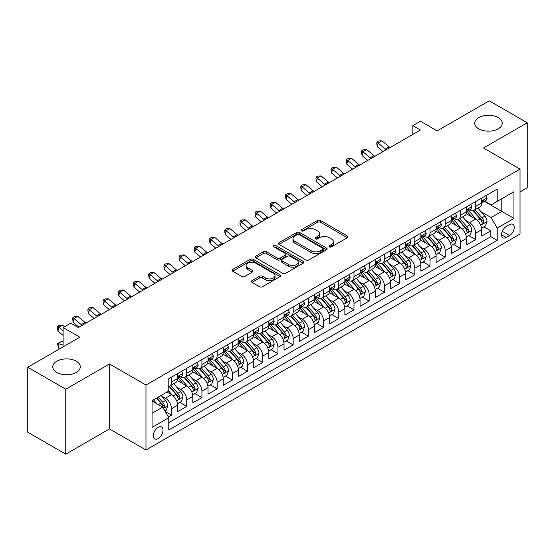 <?xml version="1.0" encoding="UTF-8"?>
<svg xmlns="http://www.w3.org/2000/svg" width="555" height="555" viewBox="0 0 555 555"><rect width="100%" height="100%" fill="white"/><g stroke="black" fill="none" stroke-linecap="round" stroke-linejoin="round"><path stroke-width="0.83" d="M329.392 246.885A1.478 0.853 0 0 0 331.481 246.885L347.34 237.734A2.109 1.221 0 0 0 347.957 236.867A2.109 1.221 0 0 0 347.34 236.007L320.478 220.495A2.109 1.221 0 0 0 317.488 220.495L301.636 229.652A1.478 0.853 0 0 0 301.199 230.256A1.478 0.853 0 0 0 301.636 230.859A1.478 0.853 0 0 0 303.724 230.859L305.777 229.673A6.757 3.899 0 0 1 315.323 229.673L317.564 230.97A6.757 3.899 0 0 1 319.541 233.724A6.757 3.899 0 0 1 317.564 236.479L315.511 237.665A1.478 0.853 0 0 0 315.08 238.268A1.478 0.853 0 0 0 315.511 238.872A1.478 0.853 0 0 0 317.606 238.872L319.652 237.686A6.757 3.899 0 0 1 329.205 237.686L331.446 238.983A6.757 3.899 0 0 1 333.423 241.737A6.757 3.899 0 0 1 331.446 244.498L329.392 245.678A1.478 0.853 0 0 0 328.962 246.281A1.478 0.853 0 0 0 329.392 246.885L329.392 245.678M76.257 361.208A13.764 7.943 0 0 0 61.258 359.48A13.764 7.943 0 0 0 52.76 366.827A13.764 7.943 0 0 0 56.79 372.44A13.764 7.943 0 0 0 71.789 374.167A13.764 7.943 0 0 0 80.288 366.827A13.764 7.943 0 0 0 76.257 361.208M498.21 117.591A13.764 7.943 0 0 0 483.211 115.87A13.764 7.943 0 0 0 474.712 123.21A13.764 7.943 0 0 0 478.743 128.829A13.764 7.943 0 0 0 493.742 130.55A13.764 7.943 0 0 0 502.24 123.21A13.764 7.943 0 0 0 498.21 117.591M158.14 438.589A6.882 3.975 120 0 0 162.636 432.525A6.882 3.975 120 0 0 161.574 427.017A6.882 3.975 120 0 0 158.14 427.357A6.882 3.975 120 0 0 153.645 433.42A6.882 3.975 120 0 0 154.699 438.936A6.882 3.975 120 0 0 158.14 438.589M251.97 280.643A2.109 1.221 0 0 0 251.353 281.503A2.109 1.221 0 0 0 251.97 282.37L259.504 286.72A2.109 1.221 0 0 0 262.494 286.72L280.102 276.55A2.109 1.221 0 0 0 280.719 275.689A2.109 1.221 0 0 0 280.102 274.829L253.24 259.317A2.109 1.221 0 0 0 250.25 259.317L232.642 269.487A2.109 1.221 0 0 0 232.025 270.347A2.109 1.221 0 0 0 232.642 271.208L241.744 276.466A2.109 1.221 0 0 0 244.727 276.466L252.268 272.116A2.109 1.221 0 0 0 252.886 271.249A2.109 1.221 0 0 0 252.268 270.389L247.752 267.781A5.647 3.261 0 0 1 246.101 265.477A5.647 3.261 0 0 1 249.583 262.466A5.647 3.261 0 0 1 255.737 263.174L273.421 273.386A5.647 3.261 0 0 1 275.079 275.689A5.647 3.261 0 0 1 271.589 278.7A5.647 3.261 0 0 1 265.436 277.993L262.494 276.293A2.109 1.221 0 0 0 259.504 276.293L251.97 280.643L251.97 282.37M520.028 191.905L527.25 187.736L527.25 122.773L489.239 100.823L437.16 130.897L420.433 121.24L412.83 125.624L420.433 130.016L78.31 327.54L70.707 323.149L63.103 327.54L63.103 346.854M65.761 389.208L65.761 454.177L109.481 428.932L109.481 363.969L65.761 389.208L27.75 367.264L79.83 337.197L63.103 327.54M109.481 363.969L145.972 385.038L520.028 169.081L520.028 234.043L145.972 450.001L145.972 385.038M527.25 122.773L483.537 148.012L520.028 169.081M305.923 259.92A2.109 1.221 0 0 0 308.906 259.92L326.52 249.75A2.109 1.221 0 0 0 327.138 248.89A2.109 1.221 0 0 0 326.52 248.029L299.658 232.517A2.109 1.221 0 0 0 296.668 232.517L279.061 242.688A2.109 1.221 0 0 0 278.437 243.548A2.109 1.221 0 0 0 279.061 244.408L305.923 259.92M274.496 247.204A1.478 0.853 0 0 1 276.001 247.412L276.001 245.657L303.314 261.426A2.109 1.221 0 0 1 303.932 262.293A2.109 1.221 0 0 1 303.314 263.153L285.7 273.317A2.109 1.221 0 0 1 282.717 273.317L255.848 257.811L255.848 256.084A2.109 1.221 0 0 0 255.231 256.944A2.109 1.221 0 0 0 255.848 257.811M255.848 256.084L263.389 251.734A2.109 1.221 0 0 1 266.372 251.734L277.264 258.026A2.109 1.221 0 0 0 280.254 258.026L285.249 255.14A2.109 1.221 0 0 0 285.874 254.273A2.109 1.221 0 0 0 285.249 253.413L273.906 246.864A1.478 0.853 0 0 1 273.476 246.26A1.478 0.853 0 0 1 274.385 245.476A1.478 0.853 0 0 1 276.001 245.657M65.761 454.177L27.75 432.227L27.75 367.264M168.359 416.971L171.516 415.154L165.21 411.512M161.616 396.006L165.439 398.206A8.602 4.967 60 0 1 171.516 408.744L177.6 405.233L177.6 411.644L186.723 406.371L179.806 402.382M176.823 387.223L180.639 389.43A8.602 4.967 60 0 1 186.723 399.968L192.807 396.45L192.807 402.861L201.93 397.595L195.013 393.599M192.03 378.448L195.846 380.654A8.602 4.967 60 0 1 201.93 391.185L208.014 387.674L208.014 394.085L217.137 388.812L210.213 384.823M207.237 369.665L211.053 371.871A8.602 4.967 60 0 1 217.137 382.409L223.214 378.898L223.214 385.302L232.337 380.036L225.42 376.04M222.437 360.889L226.26 363.095A8.602 4.967 60 0 1 232.337 373.626L238.421 370.116L238.421 376.526L247.544 371.26L240.627 367.264M237.644 352.113L241.46 354.312A8.602 4.967 60 0 1 247.544 364.85L253.628 361.34L253.628 367.743L262.751 362.477L255.834 358.481M252.851 343.33L256.667 345.536A8.602 4.967 60 0 1 262.751 356.067L268.835 352.557L268.835 358.967L277.958 353.701L271.034 349.705M268.058 334.554L271.874 336.76A8.602 4.967 60 0 1 277.958 347.291L284.035 343.781L284.035 350.191L293.165 344.919L286.241 340.93M283.265 325.771L287.081 327.977A8.602 4.967 60 0 1 293.165 338.515L299.242 334.998L299.242 341.408L308.365 336.143L301.448 332.147M298.465 316.995L302.288 319.201A8.602 4.967 60 0 1 308.365 329.732L314.449 326.222L314.449 332.632L323.572 327.367L316.655 323.371M313.672 308.219L317.488 310.418A8.602 4.967 60 0 1 323.572 320.957L329.656 317.446L329.656 323.849L338.779 318.584L331.862 314.588M328.879 299.436L332.695 301.642A8.602 4.967 60 0 1 338.779 312.174L344.863 308.663L344.863 315.074L353.986 309.808L347.062 305.812M344.086 290.66L347.902 292.86A8.602 4.967 60 0 1 353.986 303.398L360.063 299.887L360.063 306.298L369.186 301.025L362.269 297.036M359.286 281.878L363.109 284.084A8.602 4.967 60 0 1 369.186 294.622L375.27 291.104L375.27 297.515L384.393 292.249L377.476 288.253M374.493 273.102L378.316 275.308A8.602 4.967 60 0 1 384.393 285.839L390.477 282.328L390.477 288.739L399.6 283.473L392.683 279.477M389.7 264.326L393.516 266.525A8.602 4.967 60 0 1 399.6 277.063L405.684 273.553L405.684 279.956L414.807 274.69L407.89 270.694M404.907 255.543L408.723 257.749A8.602 4.967 60 0 1 414.807 268.28L420.884 264.77L420.884 271.18L430.014 265.914L423.09 261.918M420.114 246.767L423.93 248.966A8.602 4.967 60 0 1 430.014 259.504L436.091 255.994L436.091 262.404L445.214 257.131L438.297 253.142M435.314 237.984L439.137 240.19A8.602 4.967 60 0 1 445.214 250.728L451.298 247.211L451.298 253.621L460.421 248.356L453.504 244.36M450.521 229.208L454.337 231.414A8.602 4.967 60 0 1 460.421 241.945L466.505 238.435L466.505 244.845L475.628 239.573L475.628 233.169A8.602 4.967 -120 0 0 469.544 222.631L465.728 220.425M468.711 235.584L475.628 239.573M177.6 405.233A8.602 4.967 -120 0 0 171.516 394.695L166.958 392.066M192.807 396.45A8.602 4.967 -120 0 0 186.723 385.919L177.322 380.487M208.014 387.674A8.602 4.967 -120 0 0 201.93 377.136L192.523 371.711M223.214 378.898A8.602 4.967 -120 0 0 217.137 368.36L207.73 362.928M238.421 370.116A8.602 4.967 -120 0 0 232.337 359.585L222.937 354.152M253.628 361.34A8.602 4.967 -120 0 0 247.544 350.802L238.144 345.376M268.835 352.557A8.602 4.967 -120 0 0 262.751 342.026L253.351 336.594M284.035 343.781A8.602 4.967 -120 0 0 277.958 333.243L268.551 327.818M299.242 334.998A8.602 4.967 -120 0 0 293.165 324.467L283.758 319.035M314.449 326.222A8.602 4.967 -120 0 0 308.365 315.691L298.965 310.259M329.656 317.446A8.602 4.967 -120 0 0 323.572 306.908L314.172 301.483M344.863 308.663A8.602 4.967 -120 0 0 338.779 298.132L329.372 292.7M360.063 299.887A8.602 4.967 -120 0 0 353.986 289.349L344.579 283.924M375.27 291.104A8.602 4.967 -120 0 0 369.186 280.573L359.786 275.141M390.477 282.328A8.602 4.967 -120 0 0 384.393 271.79L374.993 266.365M405.684 273.553A8.602 4.967 -120 0 0 399.6 263.014L390.2 257.589M420.884 264.77A8.602 4.967 -120 0 0 414.807 254.239L405.4 248.806M436.091 255.994A8.602 4.967 -120 0 0 430.014 245.456L420.607 240.031M451.298 247.211A8.602 4.967 -120 0 0 445.214 236.68L435.814 231.248M466.505 238.435A8.602 4.967 -120 0 0 460.421 227.897L451.021 222.472M509.539 224.65L506.188 226.586A6.667 3.85 120 0 0 501.838 232.455A6.667 3.85 120 0 0 502.858 237.797A6.667 3.85 120 0 0 506.188 237.471L509.539 235.535A6.667 3.85 120 0 0 513.888 229.666A6.667 3.85 120 0 0 512.869 224.324A6.667 3.85 120 0 0 509.539 224.65M152.056 413.308L162.698 407.162L168.782 417.7L168.782 429.986L497.218 240.364L497.218 228.077L491.14 217.539L480.935 211.649M168.782 417.7L152.056 427.357L152.056 400.668L168.782 391.011L168.782 378.718L497.218 189.095L497.218 201.389L513.944 191.732L513.944 218.42L497.218 228.077M180.562 376.741L180.639 376.789A8.602 4.967 60 0 0 184.94 377.213L191.024 373.702A8.602 4.967 -120 0 0 192.807 369.762L192.807 364.85M195.769 367.965L195.846 368.007A8.602 4.967 60 0 0 200.147 368.437L206.231 364.926A8.602 4.967 -120 0 0 208.014 360.986L208.014 356.067M210.969 359.182L211.053 359.231A8.602 4.967 60 0 0 215.354 359.654L221.438 356.144A8.602 4.967 -120 0 0 223.214 352.21L223.214 347.291M226.176 350.406L226.26 350.455A8.602 4.967 60 0 0 230.561 350.878L236.638 347.368A8.602 4.967 -120 0 0 238.421 343.427L238.421 338.515M241.383 341.63L241.46 341.672A8.602 4.967 60 0 0 245.761 342.102L251.845 338.585A8.602 4.967 -120 0 0 253.628 334.651L253.628 329.732M256.59 332.847L256.667 332.896A8.602 4.967 60 0 0 260.968 333.319L267.052 329.809A8.602 4.967 -120 0 0 268.835 325.868L268.835 320.957M271.797 324.071L271.874 324.113A8.602 4.967 60 0 0 276.175 324.543L282.259 321.033A8.602 4.967 -120 0 0 284.035 317.092L284.035 312.174M286.997 315.289L287.081 315.337A8.602 4.967 60 0 0 291.382 315.76L297.459 312.25A8.602 4.967 -120 0 0 299.242 308.316L299.242 303.398M302.204 306.513L302.288 306.561A8.602 4.967 60 0 0 306.589 306.984L312.666 303.474A8.602 4.967 -120 0 0 314.449 299.534L314.449 294.622M317.411 297.73L317.488 297.778A8.602 4.967 60 0 0 321.789 298.201L327.873 294.691A8.602 4.967 -120 0 0 329.656 290.758L329.656 285.839M332.618 288.954L332.695 289.002A8.602 4.967 60 0 0 336.996 289.426L343.08 285.915A8.602 4.967 -120 0 0 344.863 281.975L344.863 277.063M347.818 280.178L347.902 280.219A8.602 4.967 60 0 0 352.203 280.65L358.287 277.139A8.602 4.967 -120 0 0 360.063 273.199L360.063 268.28M363.025 271.395L363.109 271.444A8.602 4.967 60 0 0 367.41 271.867L373.487 268.356A8.602 4.967 -120 0 0 375.27 264.423L375.27 259.504M378.233 262.619L378.316 262.661A8.602 4.967 60 0 0 382.61 263.091L388.694 259.58A8.602 4.967 -120 0 0 390.477 255.64L390.477 250.721M393.44 253.836L393.516 253.885A8.602 4.967 60 0 0 397.817 254.308L403.901 250.798A8.602 4.967 -120 0 0 405.684 246.864L405.684 241.945M408.646 245.06L408.723 245.109A8.602 4.967 60 0 0 413.024 245.532L419.108 242.022A8.602 4.967 -120 0 0 420.884 238.081L420.884 233.169M423.847 236.284L423.93 236.326A8.602 4.967 60 0 0 428.231 236.756L434.308 233.239A8.602 4.967 -120 0 0 436.091 229.305L436.091 224.386M439.054 227.501L439.137 227.55A8.602 4.967 60 0 0 443.438 227.973L449.515 224.463A8.602 4.967 -120 0 0 451.298 220.522L451.298 215.611M454.261 218.725L454.337 218.767A8.602 4.967 60 0 0 458.638 219.197L464.722 215.687A8.602 4.967 -120 0 0 466.505 211.746L466.505 206.828M168.782 422.612L490.835 236.68L490.835 230.797L481.712 236.062L481.712 229.659A8.602 4.967 -120 0 0 475.628 219.121L466.221 213.689M469.468 209.943L469.544 209.991A8.602 4.967 -120 0 0 473.845 210.414A8.602 4.967 -120 0 0 475.628 206.481L475.628 201.562M473.845 210.414L479.929 206.904A8.602 4.967 -120 0 0 481.712 202.97L481.712 198.052M171.516 377.136L171.516 382.055A8.602 4.967 60 0 1 169.74 385.996A8.602 4.967 60 0 1 168.782 386.342M169.74 385.996L175.817 382.478A8.602 4.967 -120 0 0 177.6 378.545L177.6 373.626M186.723 368.36L186.723 373.279A8.602 4.967 60 0 1 184.94 377.213M201.93 359.585L201.93 364.496A8.602 4.967 60 0 1 200.147 368.437M217.137 350.802L217.137 355.72A8.602 4.967 60 0 1 215.354 359.654M232.337 342.026L232.337 346.937A8.602 4.967 60 0 1 230.561 350.878M247.544 333.243L247.544 338.161A8.602 4.967 60 0 1 245.761 342.102M262.751 324.467L262.751 329.386A8.602 4.967 60 0 1 260.968 333.319M277.958 315.684L277.958 320.603A8.602 4.967 60 0 1 276.175 324.543M293.165 306.908L293.165 311.827A8.602 4.967 60 0 1 291.382 315.76M308.365 298.132L308.365 303.044A8.602 4.967 60 0 1 306.589 306.984M323.572 289.349L323.572 294.268A8.602 4.967 60 0 1 321.789 298.201M338.779 280.573L338.779 285.485A8.602 4.967 60 0 1 336.996 289.426M353.986 271.79L353.986 276.709A8.602 4.967 60 0 1 352.203 280.65M369.186 263.014L369.186 267.933A8.602 4.967 60 0 1 367.41 271.867M384.393 254.239L384.393 259.15A8.602 4.967 60 0 1 382.61 263.091M399.6 245.456L399.6 250.374A8.602 4.967 60 0 1 397.817 254.308M414.807 236.68L414.807 241.591A8.602 4.967 60 0 1 413.024 245.532M430.014 227.897L430.014 232.816A8.602 4.967 60 0 1 428.231 236.756M445.214 219.121L445.214 224.04A8.602 4.967 60 0 1 443.438 227.973M460.421 210.345L460.421 215.257A8.602 4.967 60 0 1 458.638 219.197M460.421 241.945L460.421 248.356M445.214 250.728L445.214 257.131M430.014 259.504L430.014 265.914M414.807 268.28L414.807 274.69M399.6 277.063L399.6 283.473M384.393 285.839L384.393 292.249M369.186 294.622L369.186 301.025M353.986 303.398L353.986 309.808M338.779 312.174L338.779 318.584M323.572 320.957L323.572 327.367M308.365 329.732L308.365 336.143M293.165 338.515L293.165 344.919M277.958 347.291L277.958 353.701M262.751 356.067L262.751 362.477M247.544 364.85L247.544 371.26M232.337 373.626L232.337 380.036M217.137 382.409L217.137 388.812M201.93 391.185L201.93 397.595M186.723 399.968L186.723 406.371M171.516 408.744L171.516 415.154M162.698 407.162L152.056 401.015M491.14 217.539L501.782 211.393L501.782 198.752L513.944 191.732M484.369 201.34L513.944 218.42M484.668 201.167L491.14 204.899L497.218 201.389M109.481 428.932L145.972 450.001M412.83 125.624L412.83 134.407M483.911 226.801L490.835 230.797M490.835 236.68L497.218 240.364M329.982 247.093L331.446 246.253A6.757 3.899 0 0 0 333.423 243.492L333.423 241.737M319.541 233.724L319.541 235.48A6.757 3.899 0 0 1 317.564 238.241L316.1 239.08M347.34 236.007L347.34 237.734L320.478 222.257A2.109 1.221 0 0 0 317.488 222.257L302.225 231.067M326.493 249.771L299.658 234.272A2.109 1.221 0 0 0 296.668 234.272L279.089 244.429M322.788 249.493A1.478 0.853 0 0 0 323.225 248.89A1.478 0.853 0 0 0 322.788 248.286L299.207 234.675A1.478 0.853 0 0 0 297.119 234.675L294.955 235.924A6.757 3.899 0 0 0 292.978 238.678A6.757 3.899 0 0 0 294.955 241.439L311.071 250.742A6.757 3.899 0 0 0 320.624 250.742L322.788 249.493L322.788 251.249A1.478 0.853 0 0 0 323.225 250.645L323.225 248.89M292.978 238.678L292.978 240.433A6.757 3.899 0 0 0 294.955 243.194L294.955 241.439M322.788 251.249L320.624 252.497A6.757 3.899 0 0 1 311.071 252.497L294.955 243.194M255.876 257.825L263.389 253.489L263.389 251.734M285.874 254.273L285.874 256.028A2.109 1.221 0 0 1 285.249 256.896L280.254 259.782A2.109 1.221 0 0 1 277.264 259.782L266.372 253.489A2.109 1.221 0 0 0 263.389 253.489M276.001 247.412L303.287 263.167M288.572 264.555A5.647 3.261 0 0 0 294.726 265.255A5.647 3.261 0 0 0 298.208 262.244A5.647 3.261 0 0 0 296.557 259.941L290.327 256.348A2.109 1.221 0 0 0 287.344 256.348L282.342 259.234A2.109 1.221 0 0 0 281.725 260.094A2.109 1.221 0 0 0 282.342 260.954L288.572 264.555L288.572 266.31A5.647 3.261 0 0 0 294.726 267.017A5.647 3.261 0 0 0 298.208 264L298.208 262.244M281.725 260.094L281.725 261.849A2.109 1.221 0 0 0 282.342 262.709L282.342 260.954M288.572 266.31L282.342 262.709M275.079 275.689L275.079 277.445A5.647 3.261 0 0 1 271.589 280.455A5.647 3.261 0 0 1 265.436 279.748L262.494 278.048A2.109 1.221 0 0 0 259.504 278.048L251.998 282.384M246.101 265.477L246.101 267.232A5.647 3.261 0 0 0 247.752 269.536L247.752 267.781M252.241 272.13L247.752 269.536M280.074 276.57L253.24 261.072A2.109 1.221 0 0 0 250.25 261.072L232.67 271.222M481.58 228.147L485.514 225.878L487.033 221.494A5.696 3.288 -120 0 0 484.813 216.138L477.862 208.097M476.474 219.676L468.531 210.484M471.951 216.998L467.345 211.663A13.653 7.881 -120 0 0 466.921 211.191M473.068 210.727L480.096 218.864A5.696 3.288 60 0 1 482.129 222.791L482.545 223.464L483.315 223.353L483.953 221.736A5.696 3.288 -120 0 0 481.92 217.81L474.976 209.762M473.484 210.595L481.032 219.336A2.9 1.679 60 0 1 481.768 220.474L483.953 221.736M485.736 195.728L487.033 197.962A5.696 3.288 60 0 1 485.854 200.487L482.961 202.152A5.696 3.288 -120 0 0 483.953 200.841L483.835 200.334M481.9 202.422L481.92 202.422A5.696 3.288 -120 0 0 482.961 202.152M483.218 200.417L483.953 200.841C483.599 199.98 482.989 200.334 482.129 201.895A5.696 3.288 60 0 1 481.712 202.707M386.259 149.746A10.753 6.209 60 0 1 385.364 149.059L378.121 142.968L377.275 146.756L383.04 151.605M390.061 147.547A10.753 6.209 60 0 1 389.166 146.86L381.923 140.769L378.121 142.968L377.081 141.823L378.6 140.949L381.923 140.769M377.275 146.756L376.741 143.343L377.081 141.823M466.373 236.929L470.307 234.661L471.826 230.269A5.696 3.288 -120 0 0 469.606 224.921L462.662 216.873M461.267 228.459L453.324 219.26M456.751 225.781L452.138 220.446A13.653 7.881 -120 0 0 451.714 219.967M457.868 219.502L464.896 227.64A5.696 3.288 60 0 1 466.921 231.567L467.338 232.24L468.108 232.136L468.746 230.512A5.696 3.288 -120 0 0 466.72 226.586L459.769 218.545M458.277 219.371L465.832 228.112A2.9 1.679 60 0 1 466.561 229.25L468.746 230.512M451.173 245.705L455.1 243.437L456.619 239.045A5.696 3.288 -120 0 0 454.399 233.697L447.455 225.656M446.06 237.235L438.124 228.043M441.544 234.557L436.938 229.222A13.653 7.881 -120 0 0 436.514 228.75M442.661 228.285L449.689 236.416A5.696 3.288 60 0 1 451.721 240.343L452.131 241.023L452.901 240.912L453.546 239.288A5.696 3.288 -120 0 0 451.513 235.369L444.562 227.321M443.07 228.154L450.625 236.895A2.9 1.679 60 0 1 451.354 238.026L453.546 239.288M435.966 254.488L439.893 252.22L441.412 247.828A5.696 3.288 -120 0 0 439.192 242.479L432.248 234.432M430.853 246.011L422.917 236.819M426.337 243.34L421.731 237.998A13.653 7.881 -120 0 0 421.307 237.526M427.454 237.061L434.482 245.199A5.696 3.288 60 0 1 436.514 249.126L436.931 249.799L437.701 249.688L438.339 248.071A5.696 3.288 -120 0 0 436.306 244.144L429.362 236.104M427.87 236.929L435.418 245.671A2.9 1.679 60 0 1 436.147 246.808L438.339 248.071M420.759 263.264L424.686 260.996L426.212 256.604A5.696 3.288 -120 0 0 423.992 251.255L417.041 243.215M415.653 254.794L407.71 245.601M411.13 252.116L406.524 246.781A13.653 7.881 -120 0 0 406.1 246.302M412.247 245.844L419.275 253.975A5.696 3.288 60 0 1 421.307 257.902L421.724 258.581L422.494 258.47L423.132 256.847A5.696 3.288 -120 0 0 421.099 252.92L414.155 244.88M412.663 245.705L420.211 254.454A2.9 1.679 60 0 1 420.947 255.584L423.132 256.847M470.536 204.504L471.826 206.744A5.696 3.288 60 0 1 470.647 209.263L467.754 210.935A5.696 3.288 -120 0 0 468.746 209.617L468.628 209.11M466.693 211.198L466.72 211.198A5.696 3.288 -120 0 0 467.754 210.935M468.011 209.193L468.746 209.617C468.392 208.763 467.782 209.11 466.921 210.671A5.696 3.288 60 0 1 466.505 211.483M371.052 158.522A10.753 6.209 60 0 1 370.157 157.835L362.914 151.744L362.068 155.539L367.833 160.381M374.854 156.33A10.753 6.209 60 0 1 373.959 155.643L366.716 149.552L362.914 151.744L361.874 150.606L363.393 149.725L366.716 149.552M362.068 155.539L361.534 152.119L361.874 150.606M455.329 213.28L456.619 215.52A5.696 3.288 60 0 1 455.44 218.046L452.554 219.711A5.696 3.288 -120 0 0 453.546 218.399L453.421 217.893M451.486 219.974L451.513 219.974A5.696 3.288 -120 0 0 452.554 219.711M452.811 217.976L453.546 218.399C453.185 217.539 452.575 217.893 451.721 219.454A5.696 3.288 60 0 1 451.298 220.259M355.852 167.305A10.753 6.209 60 0 1 354.957 166.611L347.707 160.52L346.861 164.315L352.626 169.164M359.654 165.106A10.753 6.209 60 0 1 358.759 164.419L351.509 158.328L347.707 160.52L346.667 159.382L348.186 158.501L351.509 158.328M346.861 164.315L346.327 160.901L346.667 159.382M440.122 222.062L441.412 224.303A5.696 3.288 60 0 1 440.233 226.822L437.347 228.487A5.696 3.288 -120 0 0 438.339 227.175L438.221 226.669M436.285 228.757L436.306 228.757A5.696 3.288 -120 0 0 437.347 228.487M437.604 226.752L438.339 227.175C437.978 226.315 437.375 226.669 436.514 228.23A5.696 3.288 60 0 1 436.091 229.042M340.645 176.081A10.753 6.209 60 0 1 339.75 175.394L332.5 169.303L331.661 173.091L337.426 177.94M344.447 173.888A10.753 6.209 60 0 1 343.552 173.195L336.302 167.104L332.5 169.303L331.46 168.158L332.986 167.284L336.302 167.104M331.661 173.091L331.127 169.677L331.46 168.158M424.915 230.838L426.212 233.079A5.696 3.288 60 0 1 425.026 235.597L422.14 237.269A5.696 3.288 -120 0 0 423.132 235.958L423.014 235.452M421.079 237.533L421.099 237.533A5.696 3.288 -120 0 0 422.14 237.269M422.397 235.528L423.132 235.958C422.771 235.098 422.168 235.445 421.307 237.006A5.696 3.288 60 0 1 420.884 237.817M325.438 184.857A10.753 6.209 60 0 1 324.543 184.17L317.3 178.079L316.454 181.874L322.219 186.716M329.24 182.664A10.753 6.209 60 0 1 328.345 181.978L321.095 175.886L317.3 178.079L316.26 176.941L317.779 176.06L321.095 175.886M316.454 181.874L315.92 178.453L316.26 176.941M405.552 272.04L409.486 269.772L411.005 265.387A5.696 3.288 -120 0 0 408.785 260.031L401.834 251.991M400.446 263.57L392.503 254.377M395.923 260.892L391.317 255.557A13.653 7.881 -120 0 0 390.893 255.085M397.047 254.62L404.068 262.758A5.696 3.288 60 0 1 406.1 266.684L406.517 267.357L407.287 267.246L407.925 265.63A5.696 3.288 -120 0 0 405.892 261.703L398.948 253.656M397.456 254.488L405.004 263.23A2.9 1.679 60 0 1 405.74 264.367L407.925 265.63M409.715 239.621L411.005 241.855A5.696 3.288 60 0 1 409.826 244.38L406.933 246.045A5.696 3.288 -120 0 0 407.925 244.734L407.807 244.228M405.871 246.316L405.892 246.316A5.696 3.288 -120 0 0 406.933 246.045M407.19 244.311L407.925 244.734C407.571 243.874 406.961 244.228 406.1 245.789A5.696 3.288 60 0 1 405.684 246.6M310.231 193.639A10.753 6.209 60 0 1 309.336 192.953L302.093 186.862L301.247 190.649L307.012 195.499M314.033 191.44A10.753 6.209 60 0 1 313.138 190.753L305.895 184.662L302.093 186.862L301.053 185.717L302.572 184.843L305.895 184.662M301.247 190.649L300.713 187.236L301.053 185.717M390.352 280.823L394.279 278.554L395.798 274.163A5.696 3.288 -120 0 0 393.578 268.814L386.634 260.767M385.239 272.352L377.296 263.153M380.723 269.675L376.11 264.34A13.653 7.881 -120 0 0 375.686 263.861M381.84 263.396L388.868 271.534A5.696 3.288 60 0 1 390.9 275.46L391.31 276.133L392.08 276.029L392.725 274.406A5.696 3.288 -120 0 0 390.692 270.479L383.741 262.439M382.249 263.264L389.804 272.005A2.9 1.679 60 0 1 390.533 273.143L392.725 274.406M394.508 248.397L395.798 250.638A5.696 3.288 60 0 1 394.619 253.156L391.726 254.828A5.696 3.288 -120 0 0 392.725 253.51L392.6 253.011M390.664 255.092L390.692 255.092A5.696 3.288 -120 0 0 391.726 254.828M391.983 253.087L392.725 253.51C392.364 252.657 391.754 253.004 390.9 254.565A5.696 3.288 60 0 1 390.477 255.376M295.031 202.415A10.753 6.209 60 0 1 294.136 201.729L286.886 195.637L286.04 199.432L291.805 204.275M298.826 200.223A10.753 6.209 60 0 1 297.938 199.536L290.688 193.445L286.886 195.637L285.846 194.5L287.365 193.619L290.688 193.445M286.04 199.432L285.506 196.012L285.846 194.5M375.145 289.599L379.072 287.33L380.591 282.946A5.696 3.288 -120 0 0 378.371 277.59L371.427 269.55M370.032 281.128L362.096 271.936M365.516 278.45L360.91 273.115A13.653 7.881 -120 0 0 360.486 272.644M366.633 272.179L373.661 280.317A5.696 3.288 60 0 1 375.693 284.236L376.103 284.916L376.873 284.805L377.518 283.189A5.696 3.288 -120 0 0 375.485 279.262L368.534 271.215M367.049 272.047L374.597 280.788A2.9 1.679 60 0 1 375.326 281.919L377.518 283.189M379.301 257.18L380.591 259.414A5.696 3.288 60 0 1 379.412 261.939L376.526 263.604A5.696 3.288 -120 0 0 377.518 262.293L377.393 261.787M375.464 263.875L375.485 263.875A5.696 3.288 -120 0 0 376.526 263.604M376.783 261.87L377.518 262.293C377.157 261.433 376.547 261.787 375.693 263.348A5.696 3.288 60 0 1 375.27 264.159M279.824 211.198A10.753 6.209 60 0 1 278.929 210.505L271.679 204.42L270.833 208.208L276.605 213.058M283.626 208.999A10.753 6.209 60 0 1 282.731 208.312L275.481 202.221L271.679 204.42L270.639 203.276L272.158 202.402L275.481 202.221M270.833 208.208L270.306 204.795L270.639 203.276M359.938 298.382L363.865 296.113L365.384 291.722A5.696 3.288 -120 0 0 363.171 286.373L356.22 278.326M354.825 289.904L346.889 280.712M350.309 287.233L345.703 281.898A13.653 7.881 -120 0 0 345.279 281.42M351.426 280.955L358.454 289.093A5.696 3.288 60 0 1 360.486 293.019L360.903 293.692L361.673 293.588L362.311 291.965A5.696 3.288 -120 0 0 360.278 288.038L353.334 279.998M351.842 280.823L359.39 289.564A2.9 1.679 60 0 1 360.126 290.702L362.311 291.965M364.094 265.956L365.384 268.197A5.696 3.288 60 0 1 364.205 270.715L361.319 272.38A5.696 3.288 -120 0 0 362.311 271.069L362.193 270.562M360.257 272.651L360.278 272.651A5.696 3.288 -120 0 0 361.319 272.38M361.576 270.646L362.311 271.069C361.95 270.209 361.347 270.562 360.486 272.123A5.696 3.288 60 0 1 360.063 272.935M264.617 219.974A10.753 6.209 60 0 1 263.722 219.287L256.472 213.196L255.633 216.991L261.398 221.833M268.419 217.782A10.753 6.209 60 0 1 267.524 217.095L260.274 211.004L256.472 213.196L255.432 212.052L256.958 211.177L260.274 211.004M255.633 216.991L255.099 213.571L255.432 212.052M344.731 307.158L348.665 304.889L350.184 300.498A5.696 3.288 -120 0 0 347.964 295.149L341.013 287.108M339.625 298.687L331.682 289.495M335.102 296.009L330.496 290.674A13.653 7.881 -120 0 0 330.072 290.196M336.219 289.738L343.247 297.868A5.696 3.288 60 0 1 345.279 301.795L345.696 302.475L346.466 302.364L347.104 300.741A5.696 3.288 -120 0 0 345.071 296.821L338.127 288.773M336.635 289.599L344.183 298.347A2.9 1.679 60 0 1 344.919 299.478L347.104 300.741M348.887 274.732L350.184 276.973A5.696 3.288 60 0 1 349.005 279.491L346.112 281.163A5.696 3.288 -120 0 0 347.104 279.852L346.986 279.345M345.05 281.427L345.071 281.427A5.696 3.288 -120 0 0 346.112 281.163M346.369 279.422L347.104 279.852C346.75 278.992 346.14 279.345 345.279 280.899A5.696 3.288 60 0 1 344.863 281.711M249.41 228.75A10.753 6.209 60 0 1 248.515 228.063L241.272 221.972L240.426 225.767L246.191 230.609M253.212 226.558A10.753 6.209 60 0 1 252.317 225.871L245.074 219.78L241.272 221.972L240.232 220.834L241.751 219.953L245.074 219.78M240.426 225.767L239.892 222.354L240.232 220.834M329.524 315.941L333.458 313.672L334.977 309.281A5.696 3.288 -120 0 0 332.757 303.932L325.813 295.884M324.418 307.463L316.475 298.271M319.902 304.785L315.289 299.45A13.653 7.881 -120 0 0 314.865 298.978M321.019 298.514L328.047 306.651A5.696 3.288 60 0 1 330.072 310.578L330.489 311.251L331.259 311.14L331.897 309.524A5.696 3.288 -120 0 0 329.871 305.597L322.92 297.556M321.428 298.382L328.983 307.123A2.9 1.679 60 0 1 329.712 308.261L331.897 309.524M333.687 283.515L334.977 285.749A5.696 3.288 60 0 1 333.798 288.274L330.905 289.939A5.696 3.288 -120 0 0 331.897 288.628L331.779 288.121M329.843 290.209L329.871 290.209A5.696 3.288 -120 0 0 330.905 289.939M331.162 288.205L331.897 288.628C331.543 287.767 330.933 288.121 330.072 289.682A5.696 3.288 60 0 1 329.656 290.494M234.203 237.533A10.753 6.209 60 0 1 233.308 236.846L226.065 230.755L225.219 234.543L230.984 239.392M238.005 235.341A10.753 6.209 60 0 1 237.11 234.647L229.867 228.556L226.065 230.755L225.025 229.61L226.544 228.736L229.867 228.556M225.219 234.543L224.685 231.13L225.025 229.61M314.324 324.717L318.251 322.448L319.77 318.057A5.696 3.288 -120 0 0 317.55 312.708L310.606 304.66M309.211 316.246L301.275 307.054M304.695 313.568L300.089 308.233A13.653 7.881 -120 0 0 299.665 307.754M305.812 307.29L312.84 315.427A5.696 3.288 60 0 1 314.872 319.354L315.282 320.027L316.052 319.923L316.697 318.299A5.696 3.288 -120 0 0 314.664 314.373L307.713 306.332M306.221 307.158L313.776 315.899A2.9 1.679 60 0 1 314.505 317.037L316.697 318.299M318.48 292.291L319.77 294.532A5.696 3.288 60 0 1 318.591 297.05L315.705 298.722A5.696 3.288 -120 0 0 316.697 297.404L316.572 296.904M314.636 298.985L314.664 298.985A5.696 3.288 -120 0 0 315.705 298.722M315.962 296.981L316.697 297.404C316.336 296.55 315.726 296.897 314.872 298.458A5.696 3.288 60 0 1 314.449 299.27M219.003 246.309A10.753 6.209 60 0 1 218.108 245.622L210.858 239.531L210.012 243.326L215.777 248.168M222.805 244.117A10.753 6.209 60 0 1 221.91 243.43L214.66 237.339L210.858 239.531L209.818 238.393L211.337 237.512L214.66 237.339M210.012 243.326L209.478 239.906L209.818 238.393M299.117 333.493L303.044 331.224L304.563 326.839A5.696 3.288 -120 0 0 302.343 321.484L295.399 313.443M294.004 325.022L286.068 315.83M289.488 322.344L284.881 317.009A13.653 7.881 -120 0 0 284.458 316.537M290.605 316.072L297.633 324.21A5.696 3.288 60 0 1 299.665 328.13L300.082 328.81L300.852 328.699L301.49 327.082A5.696 3.288 -120 0 0 299.457 323.156L292.513 315.108M291.021 315.941L298.569 324.682A2.9 1.679 60 0 1 299.298 325.82L301.49 327.082M303.273 301.074L304.563 303.308A5.696 3.288 60 0 1 303.384 305.833L300.498 307.498A5.696 3.288 -120 0 0 301.49 306.187L301.372 305.68M299.436 307.768L299.457 307.768A5.696 3.288 -120 0 0 300.498 307.498M300.754 305.763L301.49 306.187C301.129 305.326 300.519 305.68 299.665 307.241A5.696 3.288 60 0 1 299.242 308.053M203.796 255.092A10.753 6.209 60 0 1 202.901 254.405L195.651 248.314L194.812 252.102L200.577 256.951M207.598 252.893A10.753 6.209 60 0 1 206.703 252.206L199.453 246.115L195.651 248.314L194.611 247.169L196.137 246.295L199.453 246.115M194.812 252.102L194.278 248.689L194.611 247.169M288.066 309.85L289.356 312.09A5.696 3.288 60 0 1 288.177 314.609L285.291 316.281A5.696 3.288 -120 0 0 286.283 314.962L286.165 314.456M284.229 316.544L284.25 316.544A5.696 3.288 -120 0 0 285.291 316.281M285.548 314.539L286.283 314.962C285.922 314.109 285.319 314.456 284.458 316.017A5.696 3.288 60 0 1 284.035 316.829M188.589 263.868A10.753 6.209 60 0 1 187.694 263.181L180.451 257.09L179.605 260.885L185.37 265.727M192.391 261.676A10.753 6.209 60 0 1 191.496 260.989L184.246 254.898L180.451 257.09L179.411 255.952L180.93 255.071L184.246 254.898M179.605 260.885L179.071 257.464L179.411 255.952M272.859 318.625L274.156 320.866A5.696 3.288 60 0 1 272.977 323.385L270.084 325.057A5.696 3.288 -120 0 0 271.076 323.745L270.958 323.239M269.022 325.32L269.043 325.32A5.696 3.288 -120 0 0 270.084 325.057M270.341 323.315L271.076 323.745C270.722 322.885 270.112 323.239 269.251 324.8A5.696 3.288 60 0 1 268.835 325.605M173.382 272.651A10.753 6.209 60 0 1 172.487 271.957L165.244 265.866L164.398 269.661L170.163 274.51M177.184 270.451A10.753 6.209 60 0 1 176.289 269.765L169.046 263.674L165.244 265.866L164.204 264.728L165.723 263.847L169.046 263.674M164.398 269.661L163.864 266.247L164.204 264.728M283.91 342.275L287.837 340.007L289.356 335.615A5.696 3.288 -120 0 0 287.143 330.267L280.192 322.219M278.804 333.805L270.861 324.606M274.281 331.127L269.675 325.792A13.653 7.881 -120 0 0 269.251 325.313M275.398 324.848L282.426 332.986A5.696 3.288 60 0 1 284.458 336.913L284.875 337.586L285.645 337.482L286.283 335.858A5.696 3.288 -120 0 0 284.25 331.932L277.306 323.891M275.814 324.717L283.362 333.458A2.9 1.679 60 0 1 284.098 334.596L286.283 335.858M268.703 351.051L272.637 348.783L274.156 344.391A5.696 3.288 -120 0 0 271.936 339.043L264.985 331.002M263.597 342.581L255.654 333.388M259.074 339.903L254.468 334.568A13.653 7.881 -120 0 0 254.044 334.089M260.191 333.631L267.219 341.762A5.696 3.288 60 0 1 269.251 345.689L269.668 346.369L270.438 346.258L271.076 344.634A5.696 3.288 -120 0 0 269.043 340.714L262.099 332.667M260.607 333.5L268.155 342.241A2.9 1.679 60 0 1 268.891 343.372L271.076 344.634M253.496 359.834L257.43 357.566L258.949 353.174A5.696 3.288 -120 0 0 256.729 347.825L249.785 339.778M248.39 351.357L240.447 342.164M243.874 348.679L239.26 343.344A13.653 7.881 -120 0 0 238.837 342.872M244.991 342.407L252.019 350.545A5.696 3.288 60 0 1 254.044 354.472L254.461 355.144L255.231 355.034L255.869 353.417A5.696 3.288 -120 0 0 253.843 349.49L246.892 341.45M245.4 342.275L252.955 351.017A2.9 1.679 60 0 1 253.684 352.154L255.869 353.417M257.659 327.408L258.949 329.642A5.696 3.288 60 0 1 257.77 332.168L254.877 333.832A5.696 3.288 -120 0 0 255.869 332.521L255.751 332.015M253.815 334.103L253.843 334.103A5.696 3.288 -120 0 0 254.877 333.832M255.133 332.098L255.869 332.521C255.515 331.661 254.905 332.015 254.044 333.576A5.696 3.288 60 0 1 253.628 334.387M158.175 281.427A10.753 6.209 60 0 1 157.287 280.74L150.037 274.649L149.191 278.437L154.956 283.286M161.977 279.234A10.753 6.209 60 0 1 161.089 278.541L153.839 272.45L150.037 274.649L148.997 273.504L150.516 272.63L153.839 272.45M149.191 278.437L148.657 275.023L148.997 273.504M238.296 368.61L242.223 366.342L243.742 361.95A5.696 3.288 -120 0 0 241.522 356.601L234.578 348.561M233.183 360.139L225.247 350.947M228.667 357.462L224.06 352.127A13.653 7.881 -120 0 0 223.637 351.648M229.784 351.19L236.812 359.321A5.696 3.288 60 0 1 238.844 363.248L239.254 363.92L240.024 363.816L240.669 362.193A5.696 3.288 -120 0 0 238.636 358.266L231.685 350.226M230.193 351.051L237.748 359.8A2.9 1.679 60 0 1 238.477 360.93L240.669 362.193M242.452 336.184L243.742 338.425A5.696 3.288 60 0 1 242.563 340.943L239.677 342.615A5.696 3.288 -120 0 0 240.669 341.304L240.544 340.798M238.615 342.879L238.636 342.879A5.696 3.288 -120 0 0 239.677 342.615M239.933 340.874L240.669 341.304C240.308 340.444 239.698 340.791 238.844 342.352A5.696 3.288 60 0 1 238.421 343.163M142.975 290.203A10.753 6.209 60 0 1 142.08 289.516L134.83 283.425L133.984 287.219L139.756 292.062M146.777 288.01A10.753 6.209 60 0 1 145.882 287.324L138.632 281.232L134.83 283.425L133.79 282.287L135.309 281.406L138.632 281.232M133.984 287.219L133.457 283.799L133.79 282.287M223.089 377.386L227.016 375.118L228.535 370.733A5.696 3.288 -120 0 0 226.322 365.377L219.371 357.337M217.976 368.915L210.04 359.723M213.46 366.238L208.853 360.903A13.653 7.881 -120 0 0 208.43 360.431M214.577 359.966L221.605 368.104A5.696 3.288 60 0 1 223.637 372.03L224.053 372.703L224.824 372.592L225.462 370.976A5.696 3.288 -120 0 0 223.429 367.049L216.485 359.002M214.993 359.834L222.541 368.575A2.9 1.679 60 0 1 223.276 369.713L225.462 370.976M227.245 344.967L228.535 347.201A5.696 3.288 60 0 1 227.356 349.726L224.47 351.391A5.696 3.288 -120 0 0 225.462 350.08L225.344 349.574M223.408 351.662L223.429 351.662A5.696 3.288 -120 0 0 224.47 351.391M224.726 349.657L225.462 350.08C225.101 349.22 224.498 349.574 223.637 351.135A5.696 3.288 60 0 1 223.214 351.946M127.768 298.985A10.753 6.209 60 0 1 126.873 298.299L119.623 292.207L118.784 295.995L124.549 300.845M131.57 296.786A10.753 6.209 60 0 1 130.675 296.099L123.425 290.008L119.623 292.207L118.583 291.063L120.109 290.189L123.425 290.008M118.784 295.995L118.25 292.582L118.583 291.063M207.882 386.169L211.816 383.9L213.335 379.509A5.696 3.288 -120 0 0 211.115 374.16L204.164 366.113M202.776 377.698L194.833 368.499M198.253 375.02L193.646 369.685A13.653 7.881 -120 0 0 193.223 369.207M199.37 368.742L206.398 376.88A5.696 3.288 60 0 1 208.43 380.806L208.847 381.479L209.617 381.375L210.255 379.752A5.696 3.288 -120 0 0 208.222 375.825L201.278 367.785M199.786 368.61L207.334 377.351A2.9 1.679 60 0 1 208.07 378.489L210.255 379.752M212.038 353.743L213.335 355.984A5.696 3.288 60 0 1 212.156 358.502L209.263 360.174A5.696 3.288 -120 0 0 210.255 358.856L210.137 358.35M208.201 360.438L208.222 360.438A5.696 3.288 -120 0 0 209.263 360.174M209.519 358.433L210.255 358.856C209.894 358.003 209.291 358.35 208.43 359.911A5.696 3.288 60 0 1 208.014 360.722M112.561 307.761A10.753 6.209 60 0 1 111.666 307.075L104.423 300.983L103.577 304.778L109.342 309.621M116.363 305.569A10.753 6.209 60 0 1 115.468 304.882L108.225 298.791L104.423 300.983L103.383 299.846L104.902 298.965L108.225 298.791M103.577 304.778L103.043 301.358L103.383 299.846M192.675 394.945L196.609 392.676L198.128 388.285A5.696 3.288 -120 0 0 195.908 382.936L188.964 374.896M187.569 386.474L179.626 377.282M183.053 383.796L178.439 378.461A13.653 7.881 -120 0 0 178.016 377.99M184.17 377.525L191.191 385.663A5.696 3.288 60 0 1 193.223 389.582L193.639 390.262L194.41 390.151L195.048 388.535A5.696 3.288 -120 0 0 193.022 384.608L186.071 376.561M184.579 377.393L192.134 386.134A2.9 1.679 60 0 1 192.862 387.265L195.048 388.535M196.838 362.519L198.128 364.76A5.696 3.288 60 0 1 196.949 367.285L194.056 368.95A5.696 3.288 -120 0 0 195.048 367.639L194.93 367.132M192.994 369.214L193.022 369.214A5.696 3.288 -120 0 0 194.056 368.95M194.312 367.216L195.048 367.639C194.694 366.779 194.083 367.132 193.223 368.693A5.696 3.288 60 0 1 192.807 369.505M97.354 316.544A10.753 6.209 60 0 1 96.459 315.85L89.216 309.759L88.37 313.554L94.135 318.403M101.156 314.345A10.753 6.209 60 0 1 100.261 313.658L93.018 307.567L89.216 309.759L88.176 308.622L89.695 307.741L93.018 307.567M88.37 313.554L87.836 310.141L88.176 308.622M177.475 403.728L181.402 401.459L182.921 397.068A5.696 3.288 -120 0 0 180.701 391.719L173.757 383.671M172.362 395.25L168.727 391.039M167.846 392.579L167.256 391.892M168.963 386.301L175.99 394.438A5.696 3.288 60 0 1 178.023 398.365L178.432 399.038L179.203 398.934L179.848 397.311A5.696 3.288 -120 0 0 177.815 393.384L170.864 385.343M169.372 386.169L176.927 394.91A2.9 1.679 60 0 1 177.655 396.048L179.848 397.311M181.631 371.302L182.921 373.543A5.696 3.288 60 0 1 181.742 376.061L178.856 377.726A5.696 3.288 -120 0 0 179.848 376.415L179.723 375.908M177.787 377.997L177.815 377.997A5.696 3.288 -120 0 0 178.856 377.726M179.112 375.992L179.848 376.415C179.487 375.555 178.876 375.908 178.023 377.469A5.696 3.288 60 0 1 177.6 378.281M82.154 325.32A10.753 6.209 60 0 1 81.259 324.633L74.009 318.542L73.163 322.33L78.928 327.179M85.956 323.128A10.753 6.209 60 0 1 85.061 322.441L77.811 316.35L74.009 318.542L72.969 317.398L74.488 316.523L77.811 316.35M73.163 322.33L72.629 318.917L72.969 317.398M164.904 410.984L166.195 410.235L167.714 405.844A5.696 3.288 -120 0 0 165.494 400.495L161.123 395.431M157.037 403.894L153.52 399.822M152.639 401.355L152.056 400.682M156.406 398.15L160.783 403.214A5.696 3.288 60 0 1 162.816 407.141L163.232 407.821L164.002 407.71L164.641 406.087A5.696 3.288 -120 0 0 162.608 402.16L158.231 397.102M156.76 397.949L161.72 403.693A2.9 1.679 60 0 1 162.448 404.824L164.641 406.087M60.016 348.637L58.802 348.256L57.429 343.649L61.758 341.29L63.103 341.714M61.758 341.29L57.963 343.483L63.103 345.099M57.429 343.649L57.963 343.483L58.802 348.256M64.512 326.728L62.604 325.126L58.802 327.318L57.963 331.113L63.103 335.435M63.103 330.933L57.762 326.18L59.288 325.299L62.604 325.126M57.963 331.113L57.429 327.7L57.762 326.18M165.439 398.206L171.516 394.695M180.639 389.43L186.723 385.919M195.846 380.654L201.93 377.136M211.053 371.871L217.137 368.36M226.26 363.095L232.337 359.585M241.46 354.312L247.544 350.802M256.667 345.536L262.751 342.026M271.874 336.76L277.958 333.243M287.081 327.977L293.165 324.467M302.288 319.201L308.365 315.691M317.488 310.418L323.572 306.908M332.695 301.642L338.779 298.132M347.902 292.86L353.986 289.349M363.109 284.084L369.186 280.573M378.316 275.308L384.393 271.79M393.516 266.525L399.6 263.014M408.723 257.749L414.807 254.239M423.93 248.966L430.014 245.456M439.137 240.19L445.214 236.68M454.337 231.414L460.421 227.897M469.544 222.631L475.628 219.121M475.628 206.481L481.712 202.97M171.516 382.055L177.6 378.545M186.723 373.279L192.807 369.762M201.93 364.496L208.014 360.986M217.137 355.72L223.214 352.21M232.337 346.937L238.421 343.427M247.544 338.161L253.628 334.651M262.751 329.386L268.835 325.868M277.958 320.603L284.035 317.092M293.165 311.827L299.242 308.316M308.365 303.044L314.449 299.534M323.572 294.268L329.656 290.758M338.779 285.485L344.863 281.975M353.986 276.709L360.063 273.199M369.186 267.933L375.27 264.423M384.393 259.15L390.477 255.64M399.6 250.374L405.684 246.864M414.807 241.591L420.884 238.081M430.014 232.816L436.091 229.305M445.214 224.04L451.298 220.522M460.421 215.257L466.505 211.746M475.628 233.169L481.712 229.659M502.247 231.331L509.539 235.535M501.477 234.744L506.188 237.471M331.446 246.253L331.446 244.498M315.511 238.872L315.511 237.665M317.564 238.241L317.564 236.479M301.636 230.859L301.636 229.652M317.488 222.257L317.488 220.495M320.478 222.257L320.478 220.495M279.061 244.408L279.061 242.688M296.668 234.272L296.668 232.517M299.658 234.272L299.658 232.517M326.52 249.75L326.52 248.029M311.071 252.497L311.071 250.742M320.624 252.497L320.624 250.742M266.372 253.489L266.372 251.734M277.264 259.782L277.264 258.026M280.254 259.782L280.254 258.026M285.249 256.896L285.249 255.14M303.314 263.153L303.314 261.426M259.504 278.048L259.504 276.293M262.494 278.048L262.494 276.293M265.436 279.748L265.436 277.993M252.268 272.116L252.268 270.389M232.642 271.208L232.642 269.487M250.25 261.072L250.25 259.317M253.24 261.072L253.24 259.317M280.102 276.55L280.102 274.829M480.713 225.226L486.992 221.605M481.92 217.81L484.813 216.138M477.383 220.432L480.096 218.864M486.992 197.899L481.712 200.952M385.364 149.059L389.166 146.86M465.506 234.009L471.785 230.38M466.72 226.586L469.606 224.921M462.176 229.208L464.896 227.64M450.299 242.785L456.585 239.156M451.513 235.369L454.399 233.697M446.969 237.991L449.689 236.416M435.099 251.561L441.378 247.939M436.306 244.144L439.192 242.479M431.762 246.767L434.482 245.199M419.892 260.344L426.171 256.715M421.099 252.92L423.992 251.255M416.555 255.543L419.275 253.975M471.785 206.675L466.505 209.728M370.157 157.835L373.959 155.643M456.585 215.458L451.298 218.503M354.957 166.611L358.759 164.419M441.378 224.234L436.091 227.286M339.75 175.394L343.552 173.195M426.171 233.01L420.884 236.062M324.543 184.17L328.345 181.978M404.685 269.12L410.964 265.498M405.892 261.703L408.785 260.031M401.355 264.326L404.068 262.758M410.964 241.793L405.684 244.845M309.336 192.953L313.138 190.753M389.478 277.902L395.764 274.274M390.692 270.479L393.578 268.814M386.148 273.102L388.868 271.534M395.764 250.569L390.477 253.621M294.136 201.729L297.938 199.536M374.271 286.678L380.557 283.05M375.485 279.262L378.371 277.59M370.941 281.885L373.661 280.317M380.557 259.351L375.27 262.397M278.929 210.505L282.731 208.312M359.071 295.461L365.35 291.833M360.278 288.038L363.171 286.373M355.734 290.66L358.454 289.093M365.35 268.127L360.063 271.18M263.722 219.287L267.524 217.095M343.864 304.237L350.143 300.609M345.071 296.821L347.964 295.149M340.534 299.443L343.247 297.868M350.143 276.91L344.863 279.956M248.515 228.063L252.317 225.871M328.657 313.013L334.936 309.392M329.871 305.597L332.757 303.932M325.327 308.219L328.047 306.651M334.936 285.686L329.656 288.739M233.308 236.846L237.11 234.647M313.45 321.796L319.736 318.168M314.664 314.373L317.55 312.708M310.12 316.995L312.84 315.427M319.736 294.462L314.449 297.515M218.108 245.622L221.91 243.43M298.25 330.572L304.528 326.944M299.457 323.156L302.343 321.484M294.913 325.778L297.633 324.21M304.528 303.245L299.242 306.298M202.901 254.405L206.703 252.206M289.322 312.021L284.035 315.074M187.694 263.181L191.496 260.989M274.115 320.804L268.835 323.849M172.487 271.957L176.289 269.765M283.043 339.355L289.322 335.726M284.25 331.932L287.143 330.267M279.706 334.554L282.426 332.986M267.836 348.131L274.115 344.502M269.043 340.714L271.936 339.043M264.506 343.337L267.219 341.762M252.629 356.907L258.914 353.285M253.843 349.49L256.729 347.825M249.299 352.113L252.019 350.545M258.914 329.58L253.628 332.632M157.287 280.74L161.089 278.541M237.422 365.69L243.707 362.061M238.636 358.266L241.522 356.601M234.092 360.889L236.812 359.321M243.707 338.356L238.421 341.408M142.08 289.516L145.882 287.324M222.222 374.465L228.5 370.844M223.429 367.049L226.322 365.377M218.885 369.672L221.605 368.104M228.5 347.139L223.214 350.191M126.873 298.299L130.675 296.099M207.015 383.248L213.293 379.62M208.222 375.825L211.115 374.16M203.685 378.448L206.398 376.88M213.293 355.915L208.014 358.967M111.666 307.075L115.468 304.882M191.808 392.024L198.086 388.396M193.022 384.608L195.908 382.936M188.478 387.23L191.191 385.663M198.086 364.697L192.807 367.743M96.459 315.85L100.261 313.658M176.601 400.8L182.886 397.179M177.815 393.384L180.701 391.719M173.271 396.006L175.99 394.438M182.886 373.473L177.6 376.526M81.259 324.633L85.061 322.441M163.42 408.411L167.679 405.955M162.608 402.16L165.494 400.495M158.321 404.637L160.783 403.214"/></g></svg>
